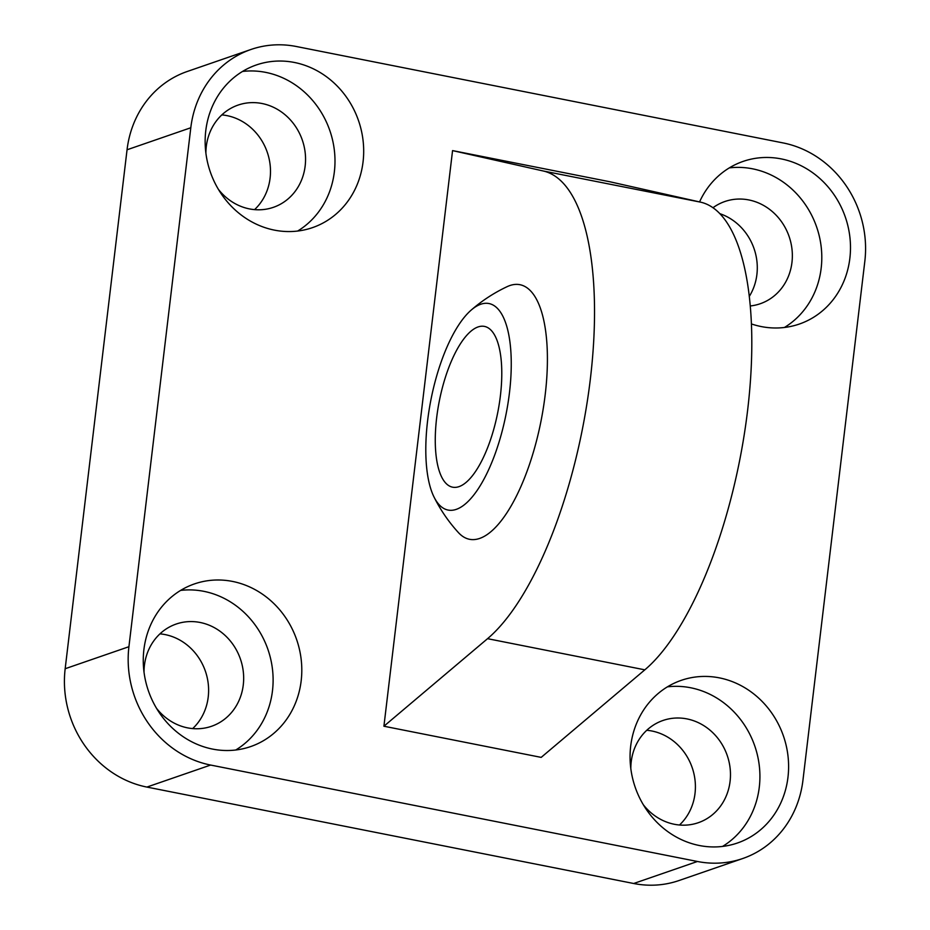 <?xml version="1.0" encoding="UTF-8"?>
<svg xmlns="http://www.w3.org/2000/svg" width="930" height="930" viewBox="0 0 930 930"><rect width="100%" height="100%" fill="white"/><g stroke="black" fill="none" stroke-linecap="round" stroke-linejoin="round"><path stroke-width="1.4" d="M471.092 310.178A155.705 155.705 0 0 1 507.129 286.661A129.77 47.151 101.2 0 1 540.993 421.151A129.77 47.151 101.2 0 1 458.42 532.588A155.705 155.705 0 0 1 434.066 497.108A105.264 38.246 101.2 0 1 431.009 399.365A105.264 38.246 101.2 0 1 471.092 310.178A105.264 38.246 101.2 0 1 510.744 378.998A105.264 38.246 101.2 0 1 478.625 488.204A105.264 38.246 101.2 0 1 434.066 497.108M210.633 765.053A102.44 93.36 -109.1 0 1 128.921 646.71L190.801 127.759A102.44 93.36 -109.1 0 1 250.972 49.476A102.44 93.36 -109.1 0 1 296.31 46.5L783.118 142.929A102.44 93.36 -109.1 0 1 864.83 261.272L802.95 780.224A102.44 93.36 -109.1 0 1 742.779 858.506A102.44 93.36 -109.1 0 1 697.43 861.482L210.633 765.053L146.882 787.071A102.44 93.36 70.9 0 1 65.17 668.728L127.05 149.777L190.801 127.759M697.43 861.482L633.69 883.5L146.882 787.071M250.972 49.476L187.221 71.494A102.44 93.36 70.9 0 0 127.05 149.777M633.69 883.5A102.44 93.36 70.9 0 0 679.028 880.524L742.779 858.506M679.481 825.015A54.091 49.29 70.9 0 0 693.024 770.261A54.091 49.29 70.9 0 0 651.872 731.003A54.091 49.29 70.9 0 0 646.757 730.283M254.553 209.634A54.091 49.29 70.9 0 0 268.107 154.88A54.091 49.29 70.9 0 0 226.943 115.622A54.091 49.29 70.9 0 0 221.84 114.902M749.301 296.391A54.091 49.29 70.9 0 0 719.901 213.691M192.673 728.585A54.091 49.29 70.9 0 0 206.228 673.832A54.091 49.29 70.9 0 0 165.063 634.586A54.091 49.29 70.9 0 0 159.948 633.853M722.552 846.428A86.048 78.422 70.9 0 0 754.776 745.988A86.048 78.422 70.9 0 0 667.426 686.84M643.304 804.717A54.091 49.29 70.9 0 0 698.29 822.713A54.091 49.29 70.9 0 0 730.131 768.354A54.091 49.29 70.9 0 0 686.933 718.902A54.091 49.29 70.9 0 0 662.997 720.471A54.091 49.29 70.9 0 0 630.819 768.575M699.337 845.51A86.048 78.422 -109.1 0 1 630.61 766.832A86.048 78.422 -109.1 0 1 681.272 680.342A86.048 78.422 -109.1 0 1 783.467 736.095A86.048 78.422 -109.1 0 1 737.42 843.01A86.048 78.422 -109.1 0 1 699.337 845.51M297.635 231.047A86.048 78.422 70.9 0 0 329.848 130.607A86.048 78.422 70.9 0 0 242.509 71.459M218.387 189.336A54.091 49.29 70.9 0 0 273.374 207.332A54.091 49.29 70.9 0 0 305.214 152.973A54.091 49.29 70.9 0 0 262.016 103.509A54.091 49.29 70.9 0 0 238.068 105.09A54.091 49.29 70.9 0 0 205.902 153.194M274.42 230.129A86.048 78.422 -109.1 0 1 205.693 151.451A86.048 78.422 -109.1 0 1 256.343 64.961A86.048 78.422 -109.1 0 1 358.55 120.714A86.048 78.422 -109.1 0 1 312.503 227.629A86.048 78.422 -109.1 0 1 274.42 230.129M784.432 327.476A86.048 78.422 70.9 0 0 816.656 227.036A86.048 78.422 70.9 0 0 729.318 167.888M750.266 305.97A54.091 49.29 70.9 0 0 760.17 303.761A54.091 49.29 70.9 0 0 792.011 249.391A54.091 49.29 70.9 0 0 748.813 199.938A54.091 49.29 70.9 0 0 724.877 201.508A54.091 49.29 70.9 0 0 712.985 207.727M699.558 201.926A86.048 78.422 -109.1 0 1 743.151 161.39A86.048 78.422 -109.1 0 1 845.347 217.132A86.048 78.422 -109.1 0 1 799.312 324.059A86.048 78.422 -109.1 0 1 761.217 326.558A86.048 78.422 -109.1 0 1 751.428 323.942M235.755 749.999A86.048 78.422 70.9 0 0 267.968 649.559A86.048 78.422 70.9 0 0 180.629 590.411M156.507 708.288A54.091 49.29 70.9 0 0 211.494 726.295A54.091 49.29 70.9 0 0 243.323 671.925A54.091 49.29 70.9 0 0 200.124 622.472A54.091 49.29 70.9 0 0 176.189 624.042A54.091 49.29 70.9 0 0 144.022 672.146M212.54 749.08A86.048 78.422 -109.1 0 1 143.813 670.414A86.048 78.422 -109.1 0 1 194.463 583.912A86.048 78.422 -109.1 0 1 296.658 639.666A86.048 78.422 -109.1 0 1 250.623 746.592A86.048 78.422 -109.1 0 1 212.54 749.08M452.561 150.602L543.318 171.004A245.846 89.327 101.2 0 1 590.364 378.963A245.846 89.327 101.2 0 1 487.553 638.678L383.916 726.225L452.561 150.602L609.836 181.757L700.592 202.159A245.846 89.327 -78.8 0 1 747.639 410.118A245.846 89.327 -78.8 0 1 644.827 669.833L541.19 757.38L383.916 726.225M501.386 385.148A81.945 29.772 101.2 0 1 452.608 487.18A81.945 29.772 101.2 0 1 439.32 401.016A81.945 29.772 101.2 0 1 484.449 326.407A81.945 29.772 101.2 0 1 501.386 385.148M128.921 646.71L65.17 668.728M487.553 638.678L644.827 669.833M543.318 171.004L700.592 202.159"/></g></svg>
